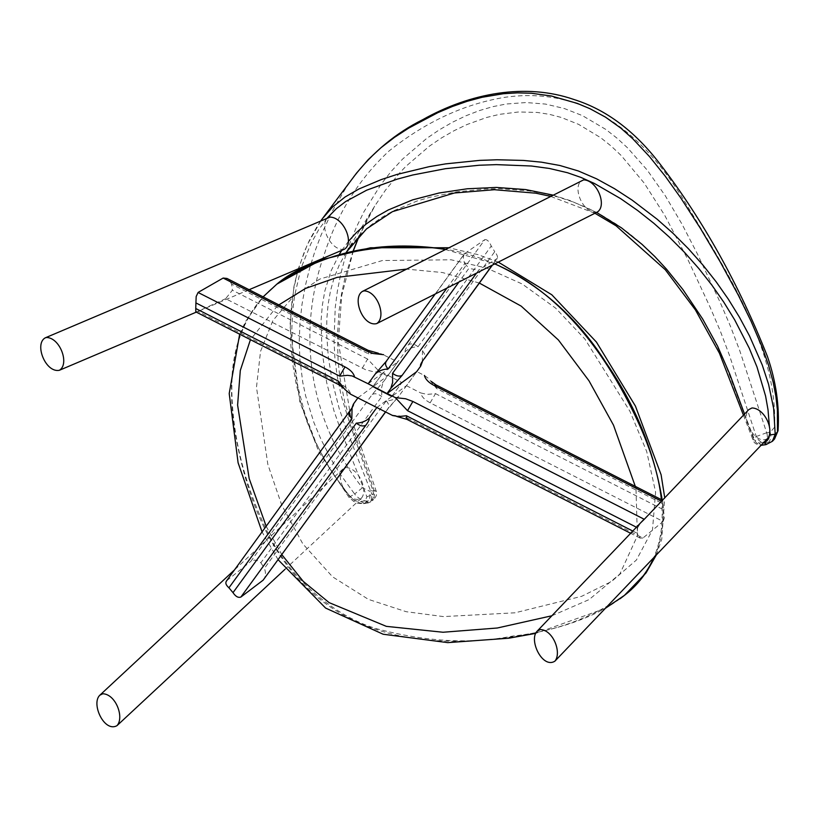<?xml version="1.0" encoding="UTF-8"?>
<svg xmlns="http://www.w3.org/2000/svg" width="819" height="819" viewBox="0 0 819 819"><rect width="100%" height="100%" fill="white"/><g stroke="black" fill="none" stroke-linecap="round" stroke-linejoin="round"><path stroke-width="0.61" stroke-dasharray="4.09 3.07" d="M359.183 235.862L368.458 216.912L374.877 205.835L385.503 190.1L400.511 171.949L405.999 166.257L429.269 146.243L441.574 137.889L454.258 130.61L467.117 124.478L486.619 117.475L499.508 114.343L518.581 111.978L537.233 112.438L549.385 114.332L561.281 117.445L578.603 124.355L600.777 137.756L611.373 146.253L621.252 155.579L644.164 183.047L664.833 215.499L687.94 259.705L709.858 306.654L720.147 330.641L729.238 354.678L756.275 436.496L753.531 438.718L725.573 364.905L714.936 341.462L702.18 318.458L682.821 289.424L666.789 269.328L655.19 256.726L642.69 244.738L629.555 233.722L615.806 223.812L601.545 215.121L587.151 207.811L572.553 201.75L557.985 196.98L543.406 193.386L528.787 190.868L499.836 188.739L485.554 189.005L456.93 191.841L429.596 197.359L416.902 201.075L392.977 211.026L381.736 217.445L371.242 224.846L361.619 233.292L352.395 243.632M346.212 252.375L339.23 265.069L334.224 277.539L330.507 290.786L328.061 304.699L326.801 319.277L326.668 334.019L328.337 357.074L332.176 381.05L339.353 409.131L346.232 428.91L372.092 494.707L374.815 492.485L352.252 426.812L344.727 402.129L339.875 377.477L338.093 360.79L337.428 335.677L339.066 310.851L341.431 294.564L344.922 278.05L353.194 250.819M346.202 252.375L374.877 205.835L359.316 235.718M774.498 427.313L770.218 432.299L766.676 432.749L739.772 350.716L730.466 326.31L720.014 302.016L697.757 254.637L682.094 224.314L665.274 195.741L647.215 170.086L627.518 147.819L617.024 138.176L605.794 129.412L582.432 115.633L564.271 108.497L545.454 104.074L526.074 102.539L506.234 104.013L492.833 106.654L479.34 110.596L465.796 115.837L452.457 122.246L439.332 129.822L426.607 138.472L402.518 159.152L391.38 171.191L381.378 183.855L364.015 211.619L356.705 226.535L350.368 241.974L345.034 257.831L340.632 274.447L337.346 291.257L335.217 307.79L333.998 341.226L334.93 358.108L336.967 374.969L341.216 395.833L350.245 424.877L372.942 490.55L369.441 491.134L362.397 487.817C307.412 417.731 297.021 330.415 324.652 253.235C337.633 213.032 359.019 179.023 388.79 151.208C425.051 122.246 463.411 104.33 503.88 97.461C577.303 86.486 637.612 124.304 684.029 200.46C724.272 267.639 778.49 348.577 774.498 427.313L778.05 430.712M353.675 176.843L345.976 187.838L332.545 210.667L321.202 234.766L314.824 251.587L309.562 268.54L305.282 286.056L301.996 304.453L299.949 323.065L299.232 341.185L299.867 359.213L302.764 382.289L305.61 395.792L313.912 422.522L321.222 439.926L332.739 462.08L340.243 474.262L354.607 494L350.297 496.57L341.697 485.984L328.46 466.666L314.731 440.745L306.9 421.509L300.532 401.658L295.843 382.432L292.598 363.319L290.796 344.564L290.356 325.706L291.359 306.675L293.826 288.38L297.655 271.509L304.381 251.648L309.49 240.172L317.506 225.768L322.461 218.581M770.218 432.299C771.365 436.609 770.843 439.895 768.642 442.178L774.508 439.025M772.409 441.287L765.898 444.645M362.397 487.817L354.607 494C358.712 498.955 363.134 501.289 367.874 501.013C370.065 498.73 370.587 495.444 369.441 491.134M366.912 496.836L372.092 494.707L370.894 501.74L373.618 499.529L367.874 501.013L364.383 503.347C359.346 503.746 354.658 501.494 350.297 496.57L349.099 497.502L350.051 496.601C353.388 500.245 357.012 501.863 360.944 501.463L365.182 500.839L366.912 496.836L341.062 431.04L334.029 411.036L326.679 382.575L321.918 350.317L321.109 320.004L322.358 305.2L324.826 291.052L330.958 271.109L339.445 254.074M353.347 250.788L341.758 295.495L338.257 341.605L350.696 416.625L376.136 490.919C377.416 493.468 376.576 496.334 373.618 499.529L374.815 492.485L376.136 490.919L372.942 490.55M766.676 432.749L756.275 436.496C758.302 440.745 761.281 442.813 765.192 442.69L768.642 442.178L766.686 444.287L762.458 444.901L765.192 442.69C767.383 440.407 767.905 437.111 766.758 432.811M763.431 442.823L763.973 442.26M372.911 490.632C374.058 494.932 373.536 498.228 371.345 500.501L368.622 502.723L363.585 503.705C352.692 503.101 355.999 501.893 353.757 501.463L349.099 497.502L318.755 451.658L299.856 402.006L289.957 325.522L293.949 286.517L297.85 270.301M364.383 503.347L360.944 501.463M767.372 438.708C755.098 445.608 740.499 418.048 748.771 409.613M597.44 211.978C583.63 215.295 571.447 186.814 581.951 180.395M345.853 467.567C358.763 467.792 368.652 490.356 361.251 498.331C348.833 505.241 334.162 477.18 342.936 468.98L345.853 467.567M344.41 249.232C330.671 251.863 317.833 223.761 328.675 217.475M276.914 284.091C244.983 310.37 230.016 348.055 232.002 397.133C233.814 442.168 245.864 487.643 268.182 533.558C290.008 578.746 335.391 617.076 377.446 628.941C426.054 641.881 471.14 644.256 512.704 636.066C553.767 631.807 590.97 618.284 624.303 595.474M654.739 556.633C661.875 539.711 664.383 520.864 662.243 500.092M494.84 263.861C478.194 256.767 461.814 251.914 445.69 249.304M276.965 284.05L276.832 284.152C230.917 320.7 219.901 383.292 243.775 471.908C279.074 602.927 368.376 657.913 511.67 636.885C558.927 629.944 595.044 617.239 620.044 598.761M515.059 612.796L443.468 616.594L406.142 611.691L368.437 599.385L332.565 576.822L302.835 543.888L281.736 505.108L267.864 464.506L256.48 387.274L260.524 351.433L272.87 320.587L293.304 296.55L319.738 279.095L382.412 260.534L451.177 259.797L486.803 268.141L522.184 283.988L555.61 308.108L584.909 339.066L629.965 411.353L646.703 451.535L655.599 492.106L652.487 529.862L636.394 560.042L611.465 581.541L581.685 596.304L515.059 612.796M551.873 615.765L589.086 599.6L619.84 574.047L637.377 535.902L635.974 488.257M479.361 283.067L442.588 272.553L406.541 269.103M277.518 305.733L250.44 339.68M266.206 526.33L281.818 554.637M656.51 506.214L662.612 500.276L662.909 503.757L436.629 388.534L428.521 378.491L424.426 375.46L416.81 371.591L406.459 385.698L391.554 396.693L401.894 382.596L382.995 372.809L372.665 386.906L387.438 376.013L397.788 361.896L382.995 372.809M391.554 396.693L372.665 386.906M362.264 368.274L367.618 359.06L379.811 372.133L373.71 371.806L365.663 369.758L225.635 298.7L232.391 290.213L231.613 284.142L368.734 353.962L376.545 353.184L381.285 353.808L397.788 361.896M387.438 376.013L379.811 372.133M367.618 359.06L232.391 290.213M231.613 284.142L229.474 280.385L226.945 278.44M195.792 311.855L197.829 311.353L341.165 384.336C346.55 387.172 349.733 390.479 350.716 394.277M430.159 402.835C424.774 400.01 421.58 396.693 420.608 392.905L427.16 394.41L435.503 393.632L430.159 402.835L663.144 521.468L642.966 538.011L409.05 418.908L407.023 419.41M391.513 415.049L401.791 416.195L409.05 418.908M632.79 531.05L637.223 533.302L637.571 527.805L636.435 527.231M387.182 393.458L368.151 383.773L383.036 372.788L372.747 386.855L391.574 396.683L401.863 382.616L383.036 372.788M662.909 503.757L663.523 509.735L435.503 393.632M406.459 385.698L420.608 392.905M225.635 298.7L197.829 311.353M663.523 509.735L664.332 518.058L663.144 521.468M642.966 538.011L640.13 538.103L637.223 533.302M637.571 527.805L640.755 522.706L656.152 506.592M446.949 288.083L464.875 263.442C462.827 259.101 462.899 255.651 465.079 253.112L386.773 360.769L375.43 373.771M353.634 403.736C354.392 404.371 353.347 406.674 350.501 410.626L226.279 581.224M391.574 396.683L376.822 407.565L357.862 397.911M405.354 351.505C404.586 350.87 405.63 348.566 408.476 344.615C411.302 343.212 414.486 343.919 418.018 346.724C413.001 346.908 408.783 348.505 405.354 351.505L383.016 382.391L381.695 387.387L381.746 396.591L260.862 562.776C257.391 559.797 254.023 559.357 250.747 561.455L372.215 394.471L383.558 381.47M422.317 361.844L422.481 351.034L494.737 251.699C497.522 255.241 498.218 257.637 496.816 258.896L492.239 265.172M263.094 580.2C265.684 577.026 266.134 573.065 264.424 568.325L386.24 400.87C391.247 400.675 395.464 399.088 398.904 396.089L385.462 411.967M386.24 400.87C389.107 404.156 389.547 406.9 387.561 409.091L398.904 396.089L416.625 371.724M372.747 386.855L357.995 397.737M476.494 273.147L478.685 270.127L468.847 268.417L458.968 282.002M435.186 294.031L464.506 253.716L484.838 239.639L408.476 344.615M492.444 265.069L497.266 258.456L478.685 270.127M260.862 562.776L264.424 568.325M418.018 346.724L491.267 246.028L494.737 251.699M226.883 580.579L250.747 561.455M484.838 239.639C487.11 239.312 489.25 241.441 491.267 246.028M464.875 263.442L468.847 268.417M367.833 503.081L370.894 501.74L363.585 503.705M743.447 415.182L752.917 439.69C753.726 443.079 756.633 444.942 761.66 445.27L762.458 444.901C758.548 445.034 755.579 442.977 753.531 438.718L752.917 439.69L754.545 439.926L759.008 443.018L763.247 442.403M769.43 435.022L769.461 427.201M327.16 218.11L318.704 229.699L310.81 243.888L301.279 267.547M300.921 268.683L294.553 295.905L292.854 309.531L291.84 328.317L292.936 355.999L297.184 384.285L304.781 413.319L315.591 441.789L322.491 455.958L332.944 473.73L350.051 496.601M341.83 250.327L348.423 241.359M552.907 195.086L570.178 200.583L596.58 212.418M744.543 414.035L754.545 439.926M368.622 502.723L365.182 500.839M759.008 443.018L761.117 445.249M445.321 249.488L494.758 263.902M661.394 499.662C663.646 521.478 661.097 540.816 653.757 557.657M368.734 353.962L368.12 350.327M341.165 384.336L339.138 384.838M436.015 384.899L436.629 388.534M386.189 361.384L386.773 360.769M350.501 410.626L349.918 411.251M422.502 351.003C425.378 354.299 425.819 357.043 423.822 359.234M372.215 394.471C375.041 393.079 378.214 393.785 381.746 396.591M320.853 220.792L307.381 244.533L298.28 268.827M594.922 213.257L550.46 196.314M644.103 519.205L655.824 506.93M361.251 498.331L285.012 569.287M342.936 468.98L234.572 569.829M249.078 289.721L196.325 312.121M656.306 554.995L661.772 539.148L664.711 497.624M498.31 262.111L477.968 254.617L448.771 247.747M278.122 559.725L262.09 531.992M239.66 334.193L245.557 321.488L263.104 296.857M605.343 608.343L535.677 633.384M640.13 538.103L630.661 533.282M351.904 408.609L352.006 408.016M422.42 361.251L422.225 362.039M388.134 408.476L385.565 412.018"/><path stroke-width="1.23" d="M352.395 243.632L346.212 252.375M353.194 250.819L359.183 235.862M766.686 444.287L763.247 442.403C767.055 441.666 769.113 439.209 769.43 435.022L775.194 434.183L777.497 431.91L777.395 409.817L775.931 396.611L773.208 382.278L768.365 364.67L762.161 347.184L751.003 321.099L738.339 295.209L720.249 261.926L700.491 228.481L680.722 197.85L665.182 176.126L649.354 156.419L632.647 138.636L620.802 128.102L605.538 117.178L589.977 108.702L577.252 103.378L551.382 95.997L531.398 93.243L517.444 92.854L503.347 93.724L482.012 97.297L467.199 101.3L452.293 106.521L437.786 112.684L408.742 128.081L394.543 137.305L380.958 147.737L368.233 159.613L356.541 173.106L322.461 218.581L332.606 207.002L345.045 197.01L359.009 188.943L381.326 179.556L396.877 174.467L429.105 166.677L445.69 163.872L479.658 160.381L497.031 159.766L523.464 160.432L541.482 162.172L559.889 165.499L578.347 170.966L596.652 178.859L614.639 188.759L632.207 200.184L657.217 219.277L673.003 233.292L688.431 248.741L702.978 265.131L716.195 281.859L728.286 299.109L739.465 317.24L749.477 335.872L762.202 364.875L768.58 384.357L773.658 408.476L775.194 434.183L772.409 441.287L765.898 444.645L761.046 445.331M774.508 439.025L778.05 430.712C779.586 406.132 776.043 381.357 767.403 356.388C738.953 284.592 703.398 220.772 660.738 164.957C635.329 131.47 606.418 109.664 574.006 99.529C525.829 82.729 470.096 92.956 422.717 119.676C396.017 132.965 373.003 152.017 353.675 176.843M412.878 401.474L405.62 398.761L395.342 397.614L407.534 410.677L412.878 401.474L644.287 519.297L748.771 409.613L752.026 407.944C764.905 408.384 774.457 430.313 767.598 438.482L767.372 438.708M540.397 629.514C553.163 630.026 561.957 652.723 554.872 661.189C542.526 669.062 528.46 639.977 537.1 631.224L540.397 629.514M362.428 291.41L583.65 179.863C597.348 180.303 607.176 205.569 597.44 211.978L376.699 323.607C363.012 327.078 351.679 297.962 362.428 291.41L364.148 290.868C377.569 291.195 386.691 317.076 376.699 323.607M102.815 693.754C115.755 694.133 124.56 717.536 116.943 725.695C104.238 732.739 90.837 703.562 99.846 695.198L102.815 693.754M45.188 337.868L46.55 337.489C60.125 337.725 69.789 364.138 59.337 370.301C45.536 373.003 34.142 344.062 45.188 337.868L330.037 217.096C343.642 217.311 354.668 242.967 344.41 249.232L249.078 289.721M624.303 595.474L624.477 595.341C637.243 585.646 647.327 572.747 654.739 556.633M662.243 500.092C654.053 450.89 635.257 405.006 605.855 362.459C577.385 317.721 540.376 284.858 494.84 263.861M445.69 249.304C381.552 239.67 325.307 251.259 276.965 284.05L276.914 284.091M281.818 554.637L303.235 581.357L329.115 602.62L386.343 626.361L443.048 632.248L497.276 628.009L551.873 615.765M635.974 488.257L613.482 425.122L588.984 380.794L558.374 339.957L521.191 306.122L479.361 283.067M406.541 269.103L337.193 277.354L305.497 288.431L277.518 305.733M250.44 339.68L240.305 370.475L237.602 405.067L249.191 478.603L266.206 526.33M401.894 382.596L416.81 371.591M378.409 353.265L368.12 350.327L226.945 278.44L223.157 278.05L366.093 350.829L373.351 353.542L383.64 354.688M354.545 376.842C353.562 373.044 350.378 369.738 344.983 366.902L198.096 292.485L196.171 296.519L195.915 302.928L339.721 376.146L347.451 375.327L352.19 375.952L368.151 383.773L375.43 373.771L386.189 361.384L435.186 294.031M195.751 308.517L195.792 311.855L339.138 384.838L338.523 381.214L195.751 308.517L195.915 302.928M630.661 533.282L407.023 419.41L406.378 415.755L398.607 416.564L392.68 415.55L350.716 394.277L344.891 389.475L338.523 381.214M424.426 375.46C425.409 379.258 428.593 382.575 433.988 385.401L661.363 501.177M406.419 415.776L632.79 531.05M636.435 527.231L407.534 410.677M395.342 397.614L387.182 393.458M198.393 292.26L223.157 278.05M640.755 522.706L644.287 519.297M458.968 282.002L392.557 373.3L392.629 382.473L390.776 388.401L402.119 375.389L476.494 273.147M375.43 373.771C378.859 370.772 383.077 369.185 388.093 369L446.949 288.083M226.883 580.579C225.03 582.524 225.706 584.93 228.931 587.796L351.822 418.857L352.088 407.596L353.347 404.187L357.995 397.737M228.931 587.796L233.005 592.649L356.316 423.136C361.322 422.952 365.55 421.355 368.98 418.355L376.822 407.565M233.005 592.649C235.637 596.56 238.257 598.024 240.888 597.041L365.847 425.245C368.693 421.294 369.738 419 368.98 418.355M492.239 265.172L423.822 359.234C420.976 363.186 419.932 365.489 420.69 366.124L422.317 361.844M385.462 411.967L263.094 580.2L385.565 412.018M401.863 382.616L386.988 393.601L368.151 383.773M420.69 366.124L416.625 371.724M263.094 580.2L240.888 597.041M390.776 388.401L386.988 393.601M769.461 427.201L768.027 409.828L765.581 396.007L756.991 366.963L749.242 348.177L734.745 319.983L723.74 302.098L711.854 285.094L698.853 268.571L684.541 252.385L669.379 237.131L653.849 223.29L637.704 210.534L620.628 198.628L594.307 183.415L580.906 177.406L567.465 172.717L549.416 168.468L531.347 166.011L496.355 164.629L479.125 165.243L445.393 168.694L412.745 174.99L396.908 179.228L366.666 190.182L345.649 201.535L336.353 208.671L327.16 218.11M301.279 267.547L300.921 268.683M339.445 254.074L341.83 250.327M348.423 241.359L356.46 232.535L366.247 223.956L376.904 216.451L388.298 209.951L412.541 199.887L439.025 193.008L467.28 188.779L496.294 187.428L525.634 189.568L552.907 195.086M596.58 212.418L621.519 227.887L641.942 244.277L654.729 256.449L666.594 269.246L682.964 289.619L702.661 319L717.639 346.242L729.709 373.996L744.543 414.035M761.117 445.249L761.66 445.27M263.104 296.857L276.883 284.111C311.394 254.371 387.837 239.844 445.321 249.488M494.758 263.902C551.341 288.36 597.952 338.575 634.592 414.537C649.866 446.201 658.793 474.57 661.394 499.662M653.757 557.657C647.358 572.338 637.315 585.114 623.628 596.017L620.044 598.761M368.12 350.327L366.093 350.829M344.983 366.902L339.639 376.105M433.988 385.401L436.015 384.899L662.612 500.276M402.119 375.389C399.293 376.781 396.109 376.075 392.577 373.269M388.093 369C385.217 365.704 384.776 362.96 386.773 360.769M350.501 410.626C348.515 412.817 348.955 415.561 351.822 418.857M356.316 423.136C359.838 425.941 363.022 426.648 365.847 425.245M422.42 361.251L423.822 359.234M778.05 430.712L774.549 438.984L772.409 441.287M359.316 235.718L353.347 250.788M322.461 218.581L320.853 220.792M298.28 268.827L297.85 270.301M743.447 415.182L719.451 353.245L695.392 309.879L665.284 269.727L616.103 225.829L594.922 213.257M550.46 196.314L535.964 193.202L494.297 189.711L454.361 192.997L392.444 211.66L366.554 228.88L346.202 252.375M554.872 661.189L767.598 438.472M537.1 631.224L644.103 519.205M285.012 569.287L116.943 725.695M234.572 569.829L99.846 695.198M196.325 312.121L59.367 370.29M276.832 284.152L321.294 259.797L370.526 247.758L448.771 247.747M605.343 608.343L624.477 595.341M624.457 595.352L646.027 572.931L656.306 554.995M664.711 497.624L661.107 474.754L635.431 406.101L596.437 342.076L551.822 294.789L498.31 262.111M535.677 633.384L508.66 638.226L447.737 642.628L383.149 634.234L325.593 608.067L278.122 559.725M262.09 531.992L238.094 462.755L229.207 393.57L239.66 334.193M343.929 388.38L339.138 384.838M431.214 381.367L436.015 384.899M407.023 419.41L396.734 416.472M352.098 407.821L226.279 581.224M424.406 358.62L492.444 265.069"/></g></svg>
